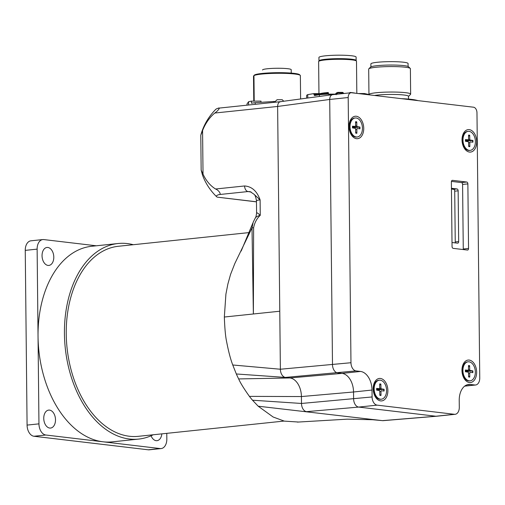 <?xml version="1.0" encoding="UTF-8"?>
<svg xmlns="http://www.w3.org/2000/svg" width="505" height="505" viewBox="0 0 505 505"><rect width="100%" height="100%" fill="white"/><g stroke="black" fill="none" stroke-linecap="round" stroke-linejoin="round"><path stroke-width="0.76" d="M249.016 232.597L118.422 246.27A95.546 61.673 84 0 0 67.039 347.724A95.546 61.673 84 0 0 138.326 436.326L284.056 421.063M153.23 434.767A98.33 63.466 -96 0 1 138.616 439.091A98.33 63.466 -96 0 1 65.252 347.913A98.33 63.466 -96 0 1 118.132 243.511A98.33 63.466 -96 0 1 133.32 244.71M138.616 439.091L112.224 441.856A98.33 63.466 -96 0 1 103.001 441.787A98.33 63.466 -96 0 1 38.039 336.488A98.33 63.466 -96 0 1 91.74 246.27L118.132 243.511M166.776 433.347L166.833 439.003A10.422 6.729 -96 0 1 161.139 448.566A10.422 6.729 -96 0 1 160.161 448.56L45.841 435.013A10.422 6.729 -96 0 1 38.954 423.853L37.13 249.129A10.422 6.729 -96 0 1 42.818 239.566A10.422 6.729 -96 0 1 43.796 239.572L96.316 245.79M161.846 433.864A9.033 5.833 -96 0 1 156.979 440.676A9.033 5.833 -96 0 1 151.077 435.777M43.752 418.386A9.033 5.833 -96 0 1 48.682 410.098A9.033 5.833 -96 0 1 55.424 418.475A9.033 5.833 -96 0 1 50.563 428.063A9.033 5.833 -96 0 1 43.752 418.386M42.048 255.745A9.033 5.833 -96 0 1 46.984 247.456A9.033 5.833 -96 0 1 53.719 255.833A9.033 5.833 -96 0 1 48.865 265.428A9.033 5.833 -96 0 1 42.048 255.745M42.818 239.566L30.944 240.809A10.422 6.729 84 0 0 25.25 250.373L27.081 425.096A10.422 6.729 84 0 0 33.968 436.257L148.287 449.803A10.422 6.729 84 0 0 149.265 449.81L161.139 448.566M201.211 133.68A58.965 58.965 0 0 1 215.736 109.389A41.694 4.596 179.4 0 1 218.116 108.259C220.938 106.858 218.091 110.835 214.783 113.038L277.624 106.454L329.715 99.466C329.822 96.726 330.75 95.136 332.498 94.688L332.587 94.681A5.214 3.365 84 0 0 329.715 99.466L332.492 364.66A7.644 4.936 84 0 0 337.542 372.848A7.644 4.936 -96 0 1 332.492 364.66L329.715 99.466L348.191 97.528A5.214 3.365 -96 0 1 351.038 92.75A5.214 3.365 -96 0 1 351.53 92.75L473.532 107.205A5.214 3.365 -96 0 1 476.973 112.785L479.75 377.98A7.644 4.936 -96 0 1 475.577 384.999A7.644 4.936 -96 0 1 474.858 384.993L464.789 386.047M298.373 422.022L284.321 421.126L273.136 417.004L258.181 406.203L252.519 400.212A97.983 63.239 -96 0 1 249.407 396.374C243.928 388.654 240.342 382.841 238.65 378.933L289.946 377.955L342.062 373.384L337.542 372.848L342.062 373.384A17.372 11.211 -96 0 1 353.538 391.987L353.614 398.893A7.644 4.936 84 0 0 358.664 407.08A7.644 4.936 -96 0 1 353.614 398.893L353.538 391.987L301.422 396.558A17.372 11.211 84 0 0 289.946 377.955L285.426 377.418A7.644 4.936 -96 0 1 280.376 369.237L279.77 311.225L253.371 313.984L253.617 227.717C254.634 222.598 256.849 218.463 260.264 215.319C257.79 213.078 256.572 212.327 256.603 213.059M238.65 378.933A97.983 63.239 -96 0 1 236.327 373.971L285.426 377.418L356.019 370.91L360.538 371.446L342.062 373.384A17.372 11.211 -96 0 1 353.538 391.987L372.015 390.049L372.09 396.955A7.644 4.936 -96 0 0 377.14 405.143L358.664 407.08L435.929 416.234A7.644 4.936 84 0 0 436.648 416.24L455.125 414.302A7.644 4.936 -96 0 1 454.405 414.296L435.929 416.234L358.664 407.08L306.541 411.651A7.644 4.936 -96 0 1 301.491 403.463L301.422 396.558L249.407 396.374M382.468 420.646L382.455 420.646A7.644 4.936 -96 0 0 382.468 420.646A7.644 4.936 -96 0 0 383.099 420.659L436.579 416.246A7.644 4.936 -96 0 1 435.929 416.234L382.455 420.646L258.181 406.203M218.116 108.259L218.627 108.146M279.77 311.225L277.624 106.454C277.775 103.329 278.886 101.739 280.957 101.675M332.498 94.688L280.464 101.675M244.609 185.966A5.214 3.365 84 0 0 248.056 191.546L250.202 191.679L253.857 194.135L260.107 199.898C257.001 191.136 251.831 186.49 244.609 185.966L215.578 189.003A41.694 31.512 96.8 0 1 203.029 174.105L202.574 130.53A41.694 31.512 96.8 0 1 214.783 113.038M215.578 189.003C218.962 190.265 221.821 194.898 219.018 194.583L248.056 191.546A20.844 2.298 179.4 0 0 250.941 192.001L251.143 192.02M256.471 201.785L217.238 197.139A41.694 4.596 -0.6 0 1 216.645 196.735A58.965 58.965 0 0 1 205.674 182.21A41.694 26.91 84 0 1 202.454 174.919L201.173 170.166L203.029 174.105M217.238 197.139L256.471 201.861M216.645 196.735A41.694 4.596 -0.6 0 1 219.018 194.583M202.574 130.53C200.592 135.946 200.403 136.217 202 131.344M201.16 170.261L200.794 135.283L201.211 133.686M255.126 218.286L255.208 218.128C255.751 217.737 256.212 216.014 256.591 212.952L256.458 200.807A10.422 1.149 -0.6 0 1 260.107 199.898L260.264 215.319C257.171 216.146 255.41 217.251 254.981 218.627M255.208 218.147L253.169 222.257L252.014 227.925A5.214 0.48 0.7 0 1 253.617 227.717M252.014 227.925L253.371 313.984L224.34 317.026L225.912 294.156L227.888 284.012L230.558 274.423L234.831 263.503L252.014 227.925M236.327 373.971L232.755 364.989C230.539 359.219 228.487 351.404 226.6 341.544C225.501 336.545 224.75 328.376 224.34 317.026M452.164 180.373L452.486 180.342A1.736 1.124 84 0 0 452.322 180.342A1.736 1.124 84 0 0 451.375 181.933L452.051 246.509A1.736 1.124 84 0 0 453.2 248.365L467.434 250.051A1.736 1.124 84 0 0 467.598 250.057A1.736 1.124 84 0 0 468.545 248.46L463.268 249.016A1.736 1.124 84 0 1 463.211 249.552M462.586 184.439L467.87 183.889A1.736 1.124 84 0 0 466.721 182.027L461.444 182.583A1.736 1.124 84 0 1 462.586 184.439L463.268 249.016M451.426 181.396L461.444 182.583M452.486 180.342L466.721 182.027M467.87 183.889L468.545 248.46M452.007 242.419A1.736 1.124 84 0 0 452.366 242.552L457.562 243.164A1.736 1.124 84 0 0 457.726 243.164A1.736 1.124 84 0 0 458.673 241.573L458.142 190.814A1.736 1.124 84 0 0 456.993 188.952L451.798 188.333A1.736 1.124 84 0 0 451.634 188.333A1.736 1.124 84 0 0 451.445 188.384M458.673 241.573L455.245 241.933A1.736 1.124 -96 0 1 455.062 242.867M456.993 188.952L453.566 189.312A1.736 1.124 -96 0 1 454.715 191.174L458.142 190.814M455.245 241.933L454.715 191.174M453.566 189.312L451.451 189.059M470.18 150.37A9.557 6.167 -96 0 1 462.978 140.131A9.557 6.167 -96 0 1 468.192 131.363A9.557 6.167 -96 0 1 475.319 140.226A9.557 6.167 -96 0 1 470.18 150.37L469.53 150.439A9.557 6.167 -96 0 1 463.887 146.557A5.908 3.813 -96 0 1 463.104 145.8M462.214 137.303A5.908 3.813 -96 0 1 462.814 136.432M349.252 123.921A5.908 3.813 -96 0 1 349.845 123.043M350.906 133.143A5.908 3.813 -96 0 1 350.135 132.417M349.062 126.597A11.293 7.291 84 0 0 350.906 134.109A11.293 7.291 84 0 0 362.028 135.473A11.293 7.291 84 0 0 360.248 118.467A11.293 7.291 84 0 0 349.649 122.103A11.293 7.291 84 0 0 349.062 126.597M348.191 97.528L350.969 362.729L280.376 369.237L232.755 364.989M356.019 370.91A7.644 4.936 -96 0 1 350.969 362.729M372.015 390.049A17.372 11.211 84 0 0 360.538 371.446M377.14 405.143L454.405 414.296M467.119 384.791L470.338 384.456A17.372 11.211 84 0 0 468.709 384.444A17.372 11.211 84 0 0 459.222 400.383L459.298 407.289A7.644 4.936 -96 0 1 455.125 414.302M470.338 384.456L474.858 384.993M462.024 139.98A11.293 7.291 84 0 0 463.874 147.492A11.293 7.291 84 0 0 474.997 148.855A11.293 7.291 84 0 0 473.21 131.849A11.293 7.291 84 0 0 462.612 135.485A11.293 7.291 84 0 0 462.024 139.98M373.195 388.812A11.293 7.291 84 0 0 375.038 396.324A11.293 7.291 84 0 0 386.161 397.688A11.293 7.291 84 0 0 384.381 380.682A11.293 7.291 84 0 0 373.782 384.318A11.293 7.291 84 0 0 373.195 388.812M461.961 370.424A11.293 7.291 84 0 0 463.811 377.942A11.293 7.291 84 0 0 474.927 379.305A11.293 7.291 84 0 0 473.147 362.293A11.293 7.291 84 0 0 462.548 365.936A11.293 7.291 84 0 0 461.961 370.424M462.151 367.754A5.908 3.813 -96 0 1 462.75 366.876M463.805 376.976A5.908 3.813 -96 0 1 463.041 376.244M373.384 386.136A5.908 3.813 -96 0 1 373.978 385.264M375.038 395.365A5.908 3.813 -96 0 1 374.268 394.632M468.659 145.793L469.82 146.608L469.833 142.625L468.589 142.732M466.399 141.438A2.613 1.685 -96 0 0 466.374 141.11L472.895 140.428L470.275 140.043L465.547 141.078M470.275 140.043A0.745 0.48 84 0 1 469.795 139.26L469.701 135.258L468.552 136.287M469.701 135.258A5.776 3.731 84 0 0 468.558 135.125L468.545 139.109A0.745 0.48 84 0 1 468.078 139.784L465.522 139.601A5.46 3.522 -96 0 0 465.541 141.312M472.895 140.428A5.776 3.731 84 0 1 472.914 142.183L470.3 141.956A0.745 0.48 84 0 0 469.833 142.625M469.82 146.608A5.776 3.731 84 0 1 468.672 146.475L468.583 142.473A0.745 0.48 84 0 0 468.097 141.69L465.484 141.305A5.776 3.731 84 0 1 465.465 139.55M466.374 141.11L465.433 141.103M462.542 144.013A5.492 3.548 -96 0 0 462.776 144.493L463.887 146.557A9.557 6.167 -96 0 1 462.321 140.201A9.557 6.167 -96 0 1 462.82 136.394A9.557 6.167 -96 0 1 467.542 131.433L468.192 131.363M353.437 128.055A2.613 1.685 -96 0 0 353.412 127.727L359.926 127.045L357.313 126.66A0.745 0.48 84 0 1 356.833 125.878L356.738 121.875L355.589 122.904M356.738 121.875A5.776 3.731 84 0 0 355.589 121.743L355.583 125.726A0.745 0.48 84 0 1 355.11 126.395L352.559 126.218A5.46 3.522 -96 0 0 352.572 127.929M355.69 132.411L356.858 133.225L356.865 129.242L355.621 129.349M356.858 133.225A5.776 3.731 84 0 1 355.709 133.093L355.615 129.091A0.745 0.48 84 0 0 355.135 128.308L352.522 127.923A5.776 3.731 84 0 1 352.503 126.168M359.926 127.045A5.776 3.731 84 0 1 359.945 128.8L357.332 128.567A0.745 0.48 84 0 0 356.865 129.242M353.412 127.727L352.465 127.721M357.218 136.988L356.568 137.057A9.557 6.167 -96 0 1 350.918 133.175A9.557 6.167 -96 0 1 349.858 123.012A9.557 6.167 -96 0 1 354.579 118.05L355.23 117.981A9.557 6.167 -96 0 1 362.438 128.22A9.557 6.167 -96 0 1 357.218 136.988A9.557 6.167 -96 0 1 350.091 128.125A9.557 6.167 -96 0 1 355.23 117.981M377.57 390.27A2.613 1.685 -96 0 0 377.544 389.942L384.059 389.26L381.445 388.875A0.745 0.48 84 0 1 380.966 388.092L380.871 384.09L379.722 385.119M380.871 384.09A5.776 3.731 84 0 0 379.722 383.958L379.716 387.941A0.745 0.48 84 0 1 379.242 388.616L376.692 388.433A5.46 3.522 -96 0 0 376.705 390.144M379.823 394.626L380.991 395.44L380.997 391.457L379.754 391.564M380.991 395.44A5.776 3.731 84 0 1 379.842 395.308L379.747 391.306A0.745 0.48 84 0 0 379.268 390.523L376.654 390.138A5.776 3.731 84 0 1 376.635 388.383M384.059 389.26A5.776 3.731 84 0 1 384.078 391.015L381.464 390.788A0.745 0.48 84 0 0 380.997 391.457M377.544 389.942L376.597 389.936M381.351 399.202L380.701 399.272A9.557 6.167 -96 0 1 375.051 395.39A9.557 6.167 -96 0 1 373.99 385.233A9.557 6.167 -96 0 1 378.712 380.265L379.362 380.196A9.557 6.167 -96 0 1 386.571 390.434A9.557 6.167 -96 0 1 381.351 399.202A9.557 6.167 -96 0 1 374.224 390.34A9.557 6.167 -96 0 1 379.362 380.196M466.336 371.888A2.613 1.685 -96 0 0 466.311 371.56L472.825 370.878L470.212 370.493A0.745 0.48 84 0 1 469.732 369.71L469.637 365.708L468.488 366.737M469.637 365.708A5.776 3.731 84 0 0 468.488 365.57L468.482 369.559A0.745 0.48 84 0 1 468.015 370.228L465.459 370.051A5.46 3.522 -96 0 0 465.477 371.762M468.596 376.244L469.757 377.058L469.764 373.069L468.52 373.182M469.757 377.058A5.776 3.731 84 0 1 468.608 376.926L468.514 372.924A0.745 0.48 84 0 0 468.034 372.141L465.421 371.749A5.776 3.731 84 0 1 465.402 370.001M472.825 370.878A5.776 3.731 84 0 1 472.844 372.633L470.231 372.4A0.745 0.48 84 0 0 469.764 373.069M466.311 371.56L465.37 371.554M470.117 380.82L469.467 380.884A9.557 6.167 -96 0 1 463.824 377.008A9.557 6.167 -96 0 1 462.757 366.845A9.557 6.167 -96 0 1 467.478 361.883L468.129 361.814A9.557 6.167 -96 0 1 475.338 372.052A9.557 6.167 -96 0 1 470.117 380.82A9.557 6.167 -96 0 1 462.99 371.958A9.557 6.167 -96 0 1 468.129 361.814M368.985 94.53L364.427 93.526L364.13 94.246M343.11 93.576L342.516 92.996L342.952 92.579A0.694 0.694 0 0 0 342.466 92.377L337.832 92.39A0.694 0.694 0 0 0 337.346 92.592L336.033 93.917A0.694 0.688 -145.1 0 1 335.572 94.119L328.528 94.132M328.383 94.126L335.56 94.113L337.346 92.592L337.895 93.002L342.516 92.996L342.466 92.377L337.839 92.383A0.694 0.688 -145.1 0 0 337.353 92.585M336.128 94.309L336.033 93.917M332.138 94.738L329.98 95.028M329.98 94.744L328.111 94.132A31.272 3.447 179.4 0 0 319.387 94.719L319.406 96.449M336.185 94.732L335.547 94.119M337.106 93.425L336.576 92.819L336.62 93.633M313.769 93.621L325.845 93.602L328.269 92.497L328.477 94.126M335.339 94.113A38.159 0.764 -46.5 0 1 336.576 92.819A18.938 2.089 179.4 0 1 337.132 92.806M349.769 93.09L349.933 92.459L350.116 92.844M318.958 93.608L318.623 61.591A18.938 2.089 -0.6 0 1 318.737 61.358A18.938 2.089 -0.6 0 1 329.386 59.59A18.938 2.089 -0.6 0 1 349.586 59.653A18.938 2.089 -0.6 0 1 356.372 60.966A18.938 2.089 -0.6 0 1 356.492 61.193L356.827 93.381M325.858 93.602L325.908 94.214L328.465 93.128M306.674 98.153L306.642 95.559A31.272 3.447 -0.6 0 1 307.747 94.637L313.719 93.621L314.135 94.927L318.219 94.921M356.372 60.966L355.678 60.291A18.243 2.014 179.4 0 0 329.677 58.965A18.243 2.014 179.4 0 0 319.419 60.669L318.737 61.358M356.076 60.676A18.59 2.052 179.4 0 0 356.139 60.505A18.59 2.052 179.4 0 0 338.988 58.643A18.59 2.052 179.4 0 0 318.964 60.897A18.59 2.052 179.4 0 0 319.027 61.067M318.964 60.897L318.926 57.444A18.59 2.052 -0.6 0 1 338.95 55.19A18.59 2.052 -0.6 0 1 356.101 57.052L356.139 60.505M307.747 94.637L307.779 98.008M319.387 94.719L314.546 95.546L314.135 94.927M408.097 66.471L408.072 63.51A18.59 2.052 179.4 0 0 389.462 61.654A18.59 2.052 179.4 0 0 370.891 63.895L370.923 66.862M410.249 68.409L408.507 66.723A19.108 2.108 179.4 0 0 408.305 66.572A19.108 2.108 179.4 0 0 388.806 65.057A19.108 2.108 179.4 0 0 370.525 67.121L368.814 68.844A20.844 2.298 -0.6 0 1 388.762 66.591A20.844 2.298 -0.6 0 1 410.028 68.251A20.844 2.298 -0.6 0 1 410.249 68.409A20.844 2.298 -0.6 0 1 410.382 68.661L410.647 94.132A20.844 2.298 -0.6 0 1 410.521 94.385L408.501 96.423M410.647 94.132A20.844 2.298 -0.6 0 0 410.294 93.715A20.844 2.298 -0.6 0 0 388.074 92.074A20.844 2.298 -0.6 0 0 368.959 94.523L368.688 69.097A20.844 2.298 -0.6 0 1 368.814 68.844M374.552 95.477A18.672 2.058 -0.6 0 1 393.799 94.454A18.672 2.058 -0.6 0 1 408.185 95.937A18.672 2.058 -0.6 0 1 408.501 96.31L408.526 99.094M418.127 100.64L415.969 100.104A28.678 3.163 179.4 0 0 401.538 98.677M417.572 100.476L417.035 100.381A31.272 3.447 179.4 0 0 409.403 99.479L403.766 98.942M253.788 75.681L254.312 75.15A22.757 2.512 -0.6 0 1 254.627 74.929A22.757 2.512 -0.6 0 1 271.204 72.827A22.757 2.512 -0.6 0 1 294.219 73.383A22.757 2.512 -0.6 0 1 299.541 74.677L300.241 75.352A23.451 2.588 179.4 0 1 300.368 75.529L300.614 98.967M300.241 75.352A23.451 2.588 179.4 0 0 277.958 73.294A23.451 2.588 179.4 0 0 253.952 75.611L254.217 101.133M246.995 105.179L246.983 104.011L248.574 101.732A31.272 3.447 -0.6 0 1 251.433 101.139L261.003 101.12L261.016 102.307M273.779 102.376L273.767 101.499A31.272 3.447 179.4 0 1 275.307 101.467L277.037 99.719A31.272 3.447 179.4 0 1 282.232 99.712L283.747 101.234M273.767 101.499L255.227 102.673L255.246 104.314M255.227 102.673A31.272 3.447 179.4 0 0 251.452 103.209L251.433 101.139M248.574 101.732L248.605 105.008M253.51 76.242L253.952 75.611L253.51 76.242L253.769 101.133M262.543 69.993L262.543 69.999A14.329 1.578 -0.6 0 1 262.543 69.993A14.329 1.578 -0.6 0 1 276.86 68.263A14.329 1.578 -0.6 0 1 291.208 69.69L291.24 73.099M148.287 449.803L160.161 448.56M33.968 436.257L45.841 435.013M27.081 425.096L38.954 423.853M25.25 250.373L37.13 249.129M252.841 223.115L241.169 251.061M372.09 396.955L301.491 403.463L252.519 400.212M382.02 420.596L372.583 419.731L347.169 419.169L297.382 422.104M451.476 188.371L451.798 188.333M469.663 146.311A5.46 3.522 -96 0 1 468.665 146.223M472.535 140.434A5.46 3.522 -96 0 1 472.554 142.151M468.552 135.441A5.46 3.522 -96 0 1 469.549 135.593M469.795 139.26L468.514 139.38M468.078 139.784L465.515 140.346L468.173 139.778M462.037 139.165A5.492 3.548 -96 0 1 462.163 138.648L462.82 136.394M462.201 137.373A4.678 3.017 -96 0 1 462.63 137.044M463.565 145.964A4.678 3.017 -96 0 1 463.079 145.737M355.589 122.059A5.46 3.522 -96 0 1 356.587 122.21M356.694 132.922A5.46 3.522 -96 0 1 355.703 132.834M359.573 127.052A5.46 3.522 -96 0 1 359.592 128.769M355.11 126.395L352.553 126.963L355.211 126.389M357.313 126.66L352.578 127.696M356.833 125.878L355.545 125.991M350.918 133.175L349.813 131.111A5.492 3.548 -96 0 1 349.58 130.631M349.075 125.783A5.492 3.548 -96 0 1 349.201 125.265L349.858 123.012M350.603 132.581A4.678 3.017 -96 0 1 350.116 132.354M349.239 123.984A4.678 3.017 -96 0 1 349.668 123.662M379.722 384.273A5.46 3.522 -96 0 1 380.719 384.425M380.827 395.144A5.46 3.522 -96 0 1 379.836 395.055M383.705 389.267A5.46 3.522 -96 0 1 383.724 390.984M379.242 388.616L376.686 389.178M381.445 388.875L376.711 389.91M380.966 388.092L379.678 388.212M375.051 395.39L373.946 393.326A5.492 3.548 -96 0 1 373.713 392.846M373.208 387.998A5.492 3.548 -96 0 1 373.334 387.48L373.99 385.233M374.735 394.796A4.678 3.017 -96 0 1 374.249 394.569M373.372 386.205A4.678 3.017 -96 0 1 373.801 385.877M468.488 365.891A5.46 3.522 -96 0 1 469.486 366.043M469.599 376.755A5.46 3.522 -96 0 1 468.602 376.667M472.472 370.878A5.46 3.522 -96 0 1 472.491 372.602M468.015 370.228L465.452 370.796M470.212 370.493L465.484 371.528M469.732 369.71L468.444 369.824M463.824 377.008L462.713 374.937A5.492 3.548 -96 0 1 462.479 374.458M461.974 369.616A5.492 3.548 -96 0 1 462.1 369.098L462.757 366.845M463.502 376.414A4.678 3.017 -96 0 1 463.016 376.181M462.138 367.817A4.678 3.017 -96 0 1 462.567 367.495M363.316 94.151L364.124 94.145M358.215 93.545L364.389 93.532M342.952 92.573L343.886 93.494L342.952 92.579A0.694 0.688 -145.1 0 0 342.472 92.377M336.658 94.252L337.895 93.002L337.839 92.383M328.269 92.497A18.938 2.089 179.4 0 0 320.303 93.608M355.343 93.204A18.938 2.089 179.4 0 0 349.933 92.459M314.129 94.233L325.908 94.214M280.433 101.675L218.709 108.139M253.333 309.963L253.314 308.435M256.458 200.807C255.858 197.026 254.987 194.797 253.857 194.135M351.038 92.75L332.561 94.681M475.577 384.999L464.663 386.142M465.572 141.318L465.553 139.588M352.604 127.935L352.585 126.206M376.736 390.15L376.717 388.421M379.343 388.61L376.686 389.197M465.503 371.768L465.49 370.039M468.11 370.222L465.452 370.815M358.178 93.539L364.427 93.526M313.719 93.621L325.851 93.595"/></g></svg>
